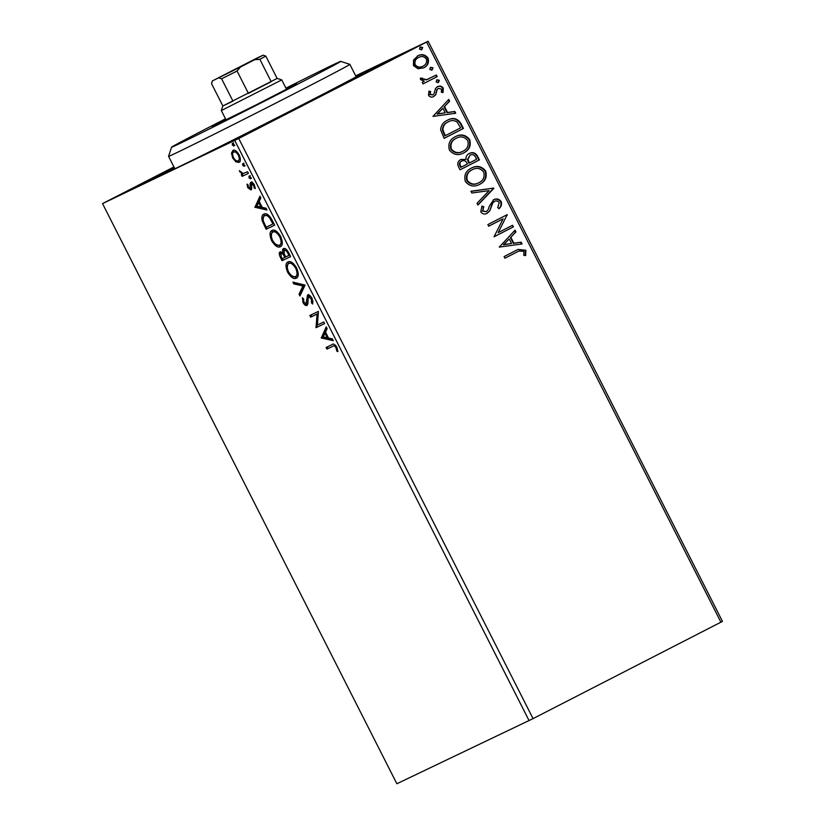 <?xml version="1.0" encoding="UTF-8"?>
<svg xmlns="http://www.w3.org/2000/svg" width="825" height="825" viewBox="0 0 825 825"><rect width="100%" height="100%" fill="white"/><g stroke="black" fill="none" stroke-linecap="round" stroke-linejoin="round"><path stroke-width="1.24" d="M355.812 76.086A108.426 1.134 153.1 0 1 362.031 73.384A108.426 1.134 153.1 0 1 304.507 103.723A108.426 1.134 153.1 0 1 168.651 171.497A108.426 1.134 153.1 0 1 174.508 168.063M266.382 124.101L285.254 114.139L270.755 121.141L221.791 146.334L266.382 124.101M174.106 167.269L123.863 193.091L174.374 167.805M387.936 61.72L406.808 51.769L392.318 58.771L343.355 83.954L387.936 61.72M355.688 75.848L428.134 41.25L722.463 621.39L533.053 718.616L396.866 783.75L102.537 203.61L238.734 138.476L533.053 718.616M235.929 161.865L232.66 157.977L231.474 153.099L232.898 150.459C234.651 149.562 236.734 151.037 239.147 154.873C240.818 159.081 240.756 161.576 238.951 162.391L235.929 161.865L237.033 161.298L236.022 160.514M248.397 173.374L242.127 176.364L241.302 174.735L242.23 174.302L239.343 170.62L243.189 173.528L247.572 171.744L248.397 173.374L242.127 176.364M247.737 187.688L247.036 184.13L248.057 184.821L248.459 187.223L250.099 188.389L250.119 183.315L250.821 182.325C251.821 181.82 253.007 182.676 254.368 184.893L255.224 188.636L254.172 187.987L253.698 185.439L251.677 183.934L251.656 189.018L250.955 190.008L247.737 187.688L248.5 187.306M272.178 220.254L274.673 225.163L266.104 229.257L262.226 220.873C261.453 216.985 262.01 214.737 263.887 214.149C266.238 212.726 269.002 214.758 272.178 220.254M290.627 256.627L282.057 260.71L280.541 257.72C278.974 254.471 278.86 252.512 280.191 251.831L283.027 252.945C282.315 250.491 282.48 249.037 283.522 248.562C284.945 247.912 286.595 249.191 288.482 252.398L290.627 256.627M305.075 285.099L299.939 295.969L299.042 294.195L302.94 285.945L293.824 283.903L292.927 282.14L305.075 285.099M323.782 321.977L324.607 323.596L316.037 327.69L317.068 314.067L310.674 317.12L309.849 315.49L318.419 311.396L317.408 325.019L323.782 321.977M332.609 346.397L326.906 349.109L326.081 347.49L331.867 344.726C333.094 343.334 334.744 344.138 336.837 347.16L337.868 351.625L336.796 351.11L335.961 347.593C334.527 345.799 333.403 345.397 332.609 346.397L326.906 349.109M529.072 720.617L234.743 140.477M321.265 337.992L326.257 326.855L327.154 328.628L325.514 332.114L328.525 338.054L332.372 338.91L333.279 340.684L321.265 337.992L322.235 337.157L321.131 337.724M312.097 298.403L312.634 304.054L311.53 302.94L311.283 298.939L308.323 296.68L307.828 303.961L306.952 305.415C305.858 305.982 304.549 305.033 303.033 302.6L302.414 297.815L303.579 298.836L303.92 302.198L306.085 303.806L307.508 295.041C308.818 294.463 310.344 295.577 312.097 298.403M296.288 278.169C293.906 279.458 291.029 277.509 287.667 272.312C285.357 266.465 285.46 263 287.987 261.927C290.39 260.648 293.257 262.639 296.608 267.877C298.877 273.653 298.763 277.087 296.288 278.169M280.325 246.716C277.942 248.005 275.076 246.046 271.714 240.859C269.404 235.001 269.507 231.547 272.033 230.464C274.426 229.195 277.303 231.186 280.655 236.424C282.913 242.199 282.81 245.633 280.325 246.716M254.956 207.292L259.947 196.154L260.844 197.928L259.205 201.403L262.216 207.343L266.062 208.209L266.97 209.983L254.956 207.292L255.925 206.456L254.822 207.023M250.408 178.819L249.006 177.798L249.026 176.107L250.429 177.117L250.408 178.819M244.076 166.341L242.674 165.33L242.694 163.628L244.097 164.639L244.076 166.341M233.753 146.004L232.351 144.983L232.382 143.292L233.784 144.303L233.753 146.004M102.537 203.61L173.931 166.939M417.759 55.842C421.75 53.749 425.184 54.491 428.062 58.07C429.258 62.525 427.845 65.763 423.813 67.774L417.997 68.764L413.428 65.577L413.542 60.008L418.089 55.688M417.275 56.079C421.255 53.976 424.689 54.718 427.567 58.307C428.773 62.762 427.36 65.99 423.328 68.011L423.524 67.918M437.168 76.642L423.039 83.892L422.214 82.273L424.287 81.201L420.523 79.561L420.379 78.076L426.618 79.685L436.343 75.013L437.168 76.642L423.029 83.882M433.434 96.659L433.785 96.494C431.733 97.587 429.969 97.195 428.505 95.298L428.928 91.132L430.619 91.462L430.196 94.308L432.888 94.906L433.981 93.854L435.548 88.399L437.456 86.749C439.725 85.563 441.664 86.017 443.283 88.089L443.066 92.41L441.282 92.153L441.643 89.162L438.364 88.337L437.209 89.409L435.703 94.854L433.589 96.587M447.418 120.254C452.873 117.15 457.39 118.243 460.948 123.523L463.444 128.442L444.108 138.363L440.622 129.762C441.066 125.214 443.324 122.048 447.418 120.254L447.934 120.007M460.866 159.493L465.991 159.369C465.836 156.616 466.919 154.657 469.239 153.491C472.436 151.872 475.118 152.594 477.262 155.667L479.407 159.895L460.061 169.816L458.545 166.825C457.06 163.525 457.834 161.081 460.866 159.493L461.062 159.4M493.845 188.368L477.943 205.064L477.046 203.301L489.112 190.627L471.828 193.009L470.931 191.235L493.711 188.09L477.85 204.889M512.562 225.246L513.387 226.875L494.041 236.796L503.106 218.821L488.678 226.215L487.853 224.596L507.189 214.665L498.166 232.629L512.562 225.246M517.78 251.615L504.91 258.215L504.085 256.585L518.09 249.418L525.886 250.284L525.68 255.42L523.772 255.358L523.906 251.316L518.935 251.037L504.9 258.204M720.916 622.225L426.597 42.085L238.734 138.476M499.269 247.098L515.037 230.123L515.934 231.897L510.84 237.249L513.851 243.189L521.153 242.179L522.05 243.953L499.269 247.098M486.956 213.428L487.193 213.314C484.698 214.624 482.553 214.139 480.758 211.85L481.965 206.085L483.801 206.745L482.759 210.849L486.286 211.726L488.287 209.457L489.194 206.467L493.649 199.743C496.567 198.289 499.063 198.877 501.146 201.527C501.94 204.218 501.342 206.528 499.331 208.447L497.681 207.632L499.228 202.661C497.929 200.888 496.33 200.465 494.443 201.382L492.824 202.898L489.71 210.963L487.059 213.376M494.165 201.517L492.824 202.898M470.889 168.341C476.355 165.412 481.119 166.372 485.172 171.239C486.76 177.375 484.78 181.82 479.232 184.573L479.727 184.336C474.272 187.285 469.487 186.357 465.393 181.562C463.753 175.354 465.743 170.868 471.374 168.114C476.85 165.175 481.614 166.134 485.667 171.002C487.245 177.138 485.265 181.583 479.727 184.336L479.253 184.563M455.421 136.661C460.886 133.722 465.651 134.681 469.703 139.549C471.292 145.685 469.312 150.129 463.763 152.883L463.289 153.11L463.763 152.883C458.308 155.832 453.533 154.904 449.439 150.109C447.789 143.901 449.78 139.415 455.421 136.661L455.843 136.455M432.96 116.397L448.728 99.423L449.625 101.197L444.531 106.549L447.542 112.489L454.843 111.478L455.74 113.252L432.96 116.397M438.415 82.5L436.116 81.964L437.044 79.788L439.343 80.314L438.415 82.5M432.094 70.022L429.794 69.496L430.712 67.31L433.012 67.836L432.094 70.022M421.771 49.686L419.471 49.16L420.399 46.973L422.699 47.499L421.771 49.686M426.597 42.085L428.134 41.25M517.863 249.532L525.886 250.284M525.391 250.511L525.185 255.657M518.688 251.161L517.285 251.852M514.635 230.546L515.439 232.134L515.934 231.897M515.439 232.134L510.84 237.249M510.345 237.487L513.356 243.427L513.851 243.189M513.356 243.427L521.153 242.179M520.658 242.416L521.482 244.035M509.2 238.961L503.384 244.808L511.51 243.509L509.2 238.961L503.869 244.571L511.51 243.509M512.077 225.493L513.387 226.875M512.892 227.102L494.041 236.775M488.668 226.205L503.106 218.821M506.705 214.912L507.375 215.036M506.89 215.273L498.166 232.629M493.164 199.98C496.073 198.516 498.578 199.114 500.662 201.754L501.146 201.527M500.662 201.754C501.456 204.456 500.847 206.766 498.847 208.684M492.329 203.125L489.71 210.963M489.225 211.2L486.698 213.541M481.748 206.415L483.801 206.745M483.306 206.982L482.759 210.849M482.264 211.087L486.286 211.726M471.013 191.39L493.711 188.09M472.199 169.744C467.734 171.93 466.115 175.508 467.342 180.469C470.652 184.336 474.509 185.089 478.892 182.707C483.326 180.531 484.935 176.983 483.708 172.074C480.449 168.125 476.613 167.351 472.199 169.744L471.704 169.971C467.249 172.167 465.63 175.746 466.857 180.706C470.168 184.573 474.014 185.316 478.397 182.944L478.644 182.83M468.744 153.728C471.952 152.109 474.623 152.831 476.767 155.894L478.912 160.122L479.407 159.895M478.912 160.122L460.061 169.806M460.381 159.73L465.991 159.369M470.064 155.121L467.414 159.679L468.909 163.206L476.592 159.287L475.654 157.42C474.375 154.822 472.508 154.048 470.064 155.121L467.899 159.442L469.404 162.968M461.402 161.257L461.237 161.339C459.422 162.267 458.968 163.732 459.876 165.722L460.732 167.403L467.424 163.989L467.002 163.164C465.774 160.72 464.021 160.029 461.722 161.102C459.917 162.04 459.463 163.494 460.371 165.485L461.227 167.166M454.926 136.888C460.402 133.949 465.166 134.918 469.219 139.776C470.797 145.922 468.817 150.367 463.279 153.11L463.073 153.213M456.235 138.291C451.78 140.477 450.161 144.055 451.388 149.016C454.699 152.883 458.545 153.636 462.928 151.253C467.373 149.078 468.982 145.53 467.754 140.621C464.485 136.672 460.649 135.888 456.235 138.291L455.751 138.517C451.285 140.714 449.666 144.292 450.893 149.253C454.204 153.12 458.061 153.862 462.443 151.491L462.691 151.377M446.923 120.491C452.389 117.387 456.895 118.47 460.463 123.76L460.948 123.523M460.463 123.76L462.959 128.669L463.444 128.442M462.959 128.669L444.097 138.342M448.398 121.811L447.748 122.121C444.386 123.575 442.602 126.184 442.396 129.917L444.778 135.95L460.639 127.823L457.05 121.976C454.09 120.161 451.162 120.13 448.233 121.883C444.871 123.348 443.097 125.947 442.891 129.69L445.263 135.713M448.326 99.835L449.625 101.197M449.13 101.423L444.531 106.549M444.036 106.786L447.047 112.726L447.542 112.489M447.047 112.726L454.843 111.478M454.348 111.715L455.173 113.334M442.901 108.261L437.075 114.108L445.201 112.808L442.901 108.261L437.559 113.871L445.201 112.808M428.794 91.431L430.619 91.462M430.134 91.688L430.196 94.308M429.701 94.535L432.888 94.906M436.972 86.986C439.24 85.8 441.179 86.243 442.798 88.316L443.283 88.089M442.798 88.316L442.582 92.648M437.209 89.409L438.364 88.337M436.714 89.647L436.631 91.895M436.136 92.132L435.703 94.854M435.208 95.092L433.3 96.731M436.549 80.015L439.343 80.314M438.848 80.551L437.931 82.727M420.358 78.313L422.276 78.086M421.792 78.313L421.905 79.179L422.4 78.942M421.905 79.179L426.618 79.685M426.123 79.922L429.103 78.684M435.858 75.261L436.683 76.88M430.227 67.547L433.012 67.836M432.527 68.073L431.599 70.259M418.595 57.461L418.11 57.698C415.078 59.173 413.933 61.576 414.676 64.927C416.934 67.506 419.543 67.99 422.513 66.382L422.998 66.144C426.03 64.68 427.144 62.298 426.329 58.967C424.122 56.358 421.554 55.863 418.595 57.461C415.563 58.936 414.418 61.349 415.171 64.69C417.419 67.268 420.028 67.753 422.998 66.144M419.904 47.211L422.699 47.499M422.204 47.737L421.286 49.923M328.01 348.542L327.205 346.954M337.817 350.594L336.796 351.11M337.301 348.253L336.383 348.717M336.827 347.15L335.961 347.593M335.858 345.603L333.713 345.83M322.235 337.157L326.69 327.711M332.805 339.766L322.369 337.425M324.988 333.228L323.266 336.878L327.298 337.776L324.988 333.228L325.854 332.784M328.164 337.332L327.298 337.776M324.596 323.565L316.037 327.69M317.14 327.123L315.862 327.35M316.965 326.782L318.172 313.5L317.068 314.067M318.172 313.5L310.674 317.12M311.778 316.552L310.973 314.954M312.964 302.703L311.53 302.94M312.634 302.373L312.933 300.816M312.149 298.495L311.283 298.939M310.633 296.288L308.323 296.68M307.457 304.982L305.332 303.775M303.899 302.146L303.033 302.6M303.435 300.011L303.342 298.629M306.694 302.301L307.808 301.733L306.085 303.806M307.684 299.898L307.632 299.32L306.529 299.887M307.632 299.32L308.622 294.473M300.609 294.546L300.145 293.628L299.042 294.195M300.145 293.628L304.043 285.378L302.94 285.945M304.043 285.378L294.927 283.336L293.824 283.903M294.927 283.336L294.494 282.49M296.887 277.798L291.648 275.715M288.533 271.868L287.667 272.312M287.213 267.145L288.492 261.731M293.535 263.68L289.915 262.989L288.812 263.546C286.811 264.412 286.708 267.166 288.513 271.817C291.225 276.004 293.545 277.582 295.453 276.55C297.443 275.694 297.547 272.962 295.762 268.352C293.05 264.103 290.74 262.505 288.812 263.546M295.453 276.55L296.567 275.983L298.155 272.539M296.629 267.908L295.762 268.352M290.617 256.585L282.057 260.71M283.161 260.143L282.356 258.555M280.479 254.265L280.768 251.697M283.831 252.532L283.027 252.945M283.779 250.986L284.12 248.407M286.749 249.831L284.347 250.192L284.109 253.481L285.739 256.936L288.925 255.41L287.977 253.553C286.688 250.965 285.471 249.841 284.347 250.192M284.223 253.78L283.099 252.904M282.913 252.842L281.036 253.461L281.253 256.977L282.109 258.668L284.862 257.359L284.439 256.523C283.212 254.09 282.078 253.058 281.036 253.461M285.306 256.08L284.439 256.523M285.728 256.915L284.862 257.359M288.843 253.11L287.977 253.553M289.792 254.966L288.925 255.41M280.923 246.345L275.694 244.262M277.582 232.227L273.962 231.526L272.858 232.093C270.858 232.949 270.755 235.713 272.549 240.364L271.714 240.859M271.25 235.692L272.528 230.278M272.549 240.364C275.272 244.551 277.582 246.128 279.5 245.097L280.603 244.53L282.191 241.075M280.665 236.455L279.799 236.899C277.097 232.65 274.777 231.052 272.858 232.093M279.5 245.097C281.49 244.241 281.593 241.508 279.799 236.899M274.653 225.132L266.104 229.257M267.207 228.69L266.392 227.092M263.216 220.368L262.226 220.873M263.062 219.151L264.371 213.953M269.393 215.944L265.815 215.201L264.712 215.768C263.165 216.253 262.752 218.109 263.474 221.347L266.155 227.215L272.962 223.957L269.651 217.965C267.599 215.655 265.949 214.923 264.712 215.768M273.828 223.513L272.962 223.957M270.59 217.48L269.651 217.965M255.925 206.456L260.38 197.01M266.496 209.065L256.059 206.724M258.679 202.527L256.957 206.178L260.989 207.075L258.679 202.527L259.545 202.073M261.855 206.632L260.989 207.075M250.47 187.729L251.573 187.162L250.099 188.389M251.398 185.233L251.233 182.748L250.119 183.315M251.233 182.748L251.924 181.758M255.203 187.45L254.172 187.987M254.451 185.047L253.698 185.439M253.347 183.356L251.677 183.934M251.46 189.544L249.686 188.42M251.512 178.252L250.109 177.231L249.006 177.798M250.109 177.231L250.13 175.539M243.241 175.797L242.426 174.199M242.88 173.508L242.23 174.302M240.539 171.559L239.766 171.961M245.18 165.773L243.777 164.763L242.674 165.33M243.777 164.763L243.808 163.061M233.423 157.585L232.66 157.977M232.629 153.976L232.578 152.532L231.474 153.099M232.578 152.532L234.001 149.892M240.054 161.824L237.033 161.298M236.847 151.707L233.733 152.078C232.361 152.646 232.268 154.492 233.434 157.606C235.269 160.411 236.837 161.463 238.136 160.762C239.498 160.194 239.58 158.359 238.384 155.244C236.569 152.429 235.012 151.367 233.733 152.078M238.136 160.762L240.312 158.421M239.137 154.863L238.384 155.244M234.867 145.437L233.465 144.427L232.351 144.983M233.465 144.427L233.485 142.725M225.503 118.8A94.875 0.99 -26.9 0 0 171.528 147.211A94.875 0.99 -26.9 0 0 257.874 104.538A94.875 0.99 -26.9 0 0 340.735 61.37A94.875 0.99 -26.9 0 0 340.725 61.37A94.875 0.99 -26.9 0 0 285.935 88.141M340.735 61.37L349.852 64.35A101.65 1.062 153.1 0 1 349.862 64.35A101.65 1.062 153.1 0 1 260.597 110.839A101.65 1.062 153.1 0 1 168.578 156.348A101.65 1.062 153.1 0 1 168.558 156.338A101.65 1.062 153.1 0 1 168.558 156.317L174.869 168.774M225.751 119.295L212.324 126.524L256.812 104.538L296.752 83.913L286.192 88.636M171.528 147.211A94.875 0.99 -26.9 0 0 171.559 147.232L168.558 156.317M231.505 71.022L253.162 60.225L231.505 71.022M237.064 71.022L248.407 93.38L271.198 81.696L259.854 59.338L254.616 59.73L263.123 55.162L256.709 58.193L212.365 80.912L240.467 67L237.064 71.022L221.616 78.788L232.959 101.145L222.812 106.002L277.2 78.416L281.758 79.901L221.327 110.56L226.091 119.965M212.51 80.881L211.52 83.603L222.863 105.961M221.616 78.788L218.78 77.88M240.467 67L254.616 59.73M263.123 55.162L265.815 56.1L259.854 59.338M277.159 78.468L265.815 56.1M281.407 257.276L280.541 257.72M265.341 225.607L264.474 226.06M272.941 221.76L272.075 222.214M251.295 185.274L250.295 185.8M349.862 64.35L356.173 76.787M222.812 106.002L221.327 110.56M281.758 79.901L286.522 89.306M212.365 80.912L211.808 82.603"/></g></svg>
